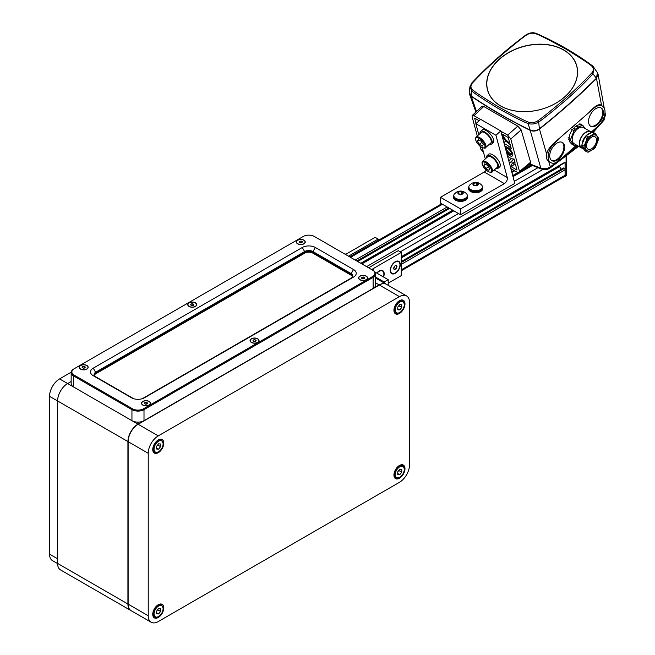 <?xml version="1.0" encoding="UTF-8"?>
<svg xmlns="http://www.w3.org/2000/svg" width="655" height="655" viewBox="0 0 655 655"><rect width="100%" height="100%" fill="white"/><g stroke="black" fill="none" stroke-linecap="round" stroke-linejoin="round"><path stroke-width="0.98" d="M71.158 381.505L67.629 383.543L137.976 424.162L379.163 284.909L375.626 282.87M137.976 424.162A14.213 8.204 120 0 0 127.922 441.568L127.922 604.025A14.213 8.204 120 0 0 130.869 610.534L60.522 569.916A14.213 8.204 -60 0 1 57.583 563.406L57.583 400.95A14.213 8.204 -60 0 1 67.629 383.543L59.589 378.901L71.174 372.212M386.368 284.27A14.213 8.204 120 0 0 386.27 284.204A14.213 8.204 120 0 0 379.163 284.909M399.46 296.633L158.273 435.878A14.213 8.204 120 0 0 148.226 453.285L148.226 615.741A14.213 8.204 120 0 0 151.166 622.25A14.213 8.204 120 0 0 158.273 621.546L399.46 482.301A14.213 8.204 120 0 0 409.514 464.894L409.514 302.438A14.213 8.204 120 0 0 406.567 295.929A14.213 8.204 120 0 0 399.46 296.633L379.36 285.031A14.213 8.204 -60 0 1 386.466 284.327L406.567 295.929M151.166 622.25L131.066 610.648A14.213 8.204 -60 0 1 128.126 604.139L128.126 441.683A14.213 8.204 -60 0 1 138.172 424.276L379.36 285.031M393.933 475.047A7.819 4.511 120 0 0 395.555 478.625A7.819 4.511 120 0 0 401.572 476.529A7.819 4.511 120 0 0 404.986 468.661A7.819 4.511 120 0 0 403.365 465.083A7.819 4.511 120 0 0 397.348 467.179A7.819 4.511 120 0 0 393.933 475.047M152.746 614.292A7.819 4.511 120 0 0 154.367 617.87A7.819 4.511 120 0 0 160.393 615.774A7.819 4.511 120 0 0 163.799 607.914A7.819 4.511 120 0 0 162.186 604.336A7.819 4.511 120 0 0 156.16 606.424A7.819 4.511 120 0 0 152.746 614.292M393.933 310.265A7.819 4.511 120 0 0 395.555 313.843A7.819 4.511 120 0 0 401.572 311.747A7.819 4.511 120 0 0 404.986 303.887A7.819 4.511 120 0 0 403.365 300.309A7.819 4.511 120 0 0 397.348 302.397A7.819 4.511 120 0 0 393.933 310.265M152.746 449.518A7.819 4.511 120 0 0 154.367 453.096A7.819 4.511 120 0 0 160.393 451A7.819 4.511 120 0 0 163.799 443.132A7.819 4.511 120 0 0 162.186 439.554A7.819 4.511 120 0 0 156.16 441.65A7.819 4.511 120 0 0 152.746 449.518M401.769 469.529L399.763 469.348L397.749 471.846L397.749 474.531L399.763 474.711L401.769 472.206L401.769 469.529M397.749 473.549L399.763 474.711M398.829 470.511L401.769 472.206M160.59 608.773L158.576 608.593L156.57 611.099L156.57 613.776L158.576 613.956L160.59 611.459L160.59 608.773M156.57 612.793L158.576 613.956M157.642 609.756L160.59 611.459M401.769 304.747L399.763 304.567L397.749 307.072L397.749 309.75L399.763 309.93L401.769 307.432L401.769 304.747M397.749 308.767L399.763 309.93M398.829 305.729L401.769 307.432M160.59 444L158.576 443.82L156.57 446.317L156.57 448.994L158.576 449.174L160.59 446.677L160.59 444M156.57 448.02L158.576 449.174M157.642 444.974L160.59 446.677M352.513 276.672A5.682 3.283 0 0 0 351.023 275.165L312.836 253.117A5.682 3.283 0 0 0 304.796 253.117L95.769 373.8A5.682 3.283 0 0 0 94.279 375.307M133.702 398.723L95.769 376.813A5.682 3.283 180 0 1 94.099 374.496A5.682 3.283 180 0 1 95.769 372.171L304.796 251.495A5.682 3.283 180 0 1 312.836 251.495L351.023 273.536A5.682 3.283 180 0 1 352.685 275.861A5.682 3.283 180 0 1 351.023 278.178L142.241 398.723M74.162 368.749A7.819 4.511 0 0 0 74.162 375.135L73.655 376.003L73.655 387.023A8.523 4.921 180 0 1 71.158 383.543L71.158 372.523A8.523 4.921 0 0 0 73.655 376.003L131.942 409.653A8.523 4.921 0 0 0 144.002 409.653L373.129 277.368A8.523 4.921 0 0 0 375.626 273.888A8.523 4.921 0 0 0 373.129 270.409L314.343 236.463A7.819 4.511 0 0 0 303.29 236.463L73.655 369.043A8.523 4.921 0 0 0 71.158 372.523M73.655 387.023L131.942 420.682A8.523 4.921 180 0 0 144.002 420.682L373.129 288.397A8.523 4.921 180 0 0 375.626 284.909L375.626 273.888M74.162 375.135L132.449 408.785A7.819 4.511 0 0 0 143.502 408.785L372.63 276.5A7.819 4.511 0 0 0 372.63 270.114M131.442 397.757L93.256 375.716A9.236 5.33 180 0 1 93.256 368.167L302.282 247.492A9.236 5.33 180 0 1 315.35 247.492L353.536 269.541A9.236 5.33 180 0 1 353.536 277.081L144.509 397.757A9.236 5.33 180 0 1 131.442 397.757M366.251 276.123A4.479 2.587 0 0 0 359.914 276.123A4.479 2.587 0 0 0 359.914 279.775L359.914 279.775A4.479 2.587 0 0 0 366.251 279.775A4.479 2.587 0 0 0 366.251 276.123M257.71 338.782A4.479 2.587 0 0 0 251.381 338.782A4.479 2.587 0 0 0 251.381 342.442L251.381 342.442A4.479 2.587 0 0 0 257.71 342.442A4.479 2.587 0 0 0 257.71 338.782M149.176 401.441A4.479 2.587 0 0 0 142.847 401.441A4.479 2.587 0 0 0 142.847 405.101L142.847 405.101A4.479 2.587 0 0 0 149.176 405.101A4.479 2.587 0 0 0 149.176 401.441M303.945 240.148A4.479 2.587 0 0 0 297.607 240.148A4.479 2.587 0 0 0 297.607 243.807L297.607 243.807A4.479 2.587 0 0 0 303.945 243.807A4.479 2.587 0 0 0 303.945 240.148M195.411 302.815A4.479 2.587 0 0 0 189.074 302.815A4.479 2.587 0 0 0 189.074 306.466L189.074 306.466A4.479 2.587 0 0 0 195.411 306.466A4.479 2.587 0 0 0 195.411 302.815M86.869 365.474A4.479 2.587 0 0 0 80.54 365.474A4.479 2.587 0 0 0 80.54 369.125L80.54 369.125A4.479 2.587 0 0 0 86.869 369.125A4.479 2.587 0 0 0 86.869 365.474M94.107 374.668A5.682 3.283 180 0 1 95.769 372.523L304.796 251.839A5.682 3.283 180 0 1 312.836 251.839L351.023 273.888A5.682 3.283 180 0 1 352.677 276.033M352.627 276.328A5.682 3.283 0 0 0 351.023 274.47L312.836 252.421A5.682 3.283 0 0 0 304.796 252.421L95.769 373.104A5.682 3.283 0 0 0 94.156 374.963M57.583 563.578L52.482 560.631A14.213 8.204 -60 0 1 49.543 554.13L49.543 396.308A14.213 8.204 -60 0 1 59.589 378.901M141.75 403.275A4.266 2.464 0 0 1 144.387 400.999A4.266 2.464 0 0 1 149.029 401.531A4.266 2.464 180 0 1 150.282 403.275A4.266 2.464 180 0 1 147.645 405.543A4.266 2.464 180 0 1 143.003 405.011A4.266 2.464 0 0 1 141.75 403.275L141.75 403.505M144.853 402.604L144.428 403.521L145.59 404.184L147.178 403.938L147.596 403.03L146.442 402.358L144.853 402.604L144.853 403.767M146.859 403.988L146.442 402.358M146.319 404.078L145.173 403.947M250.284 340.608A4.266 2.464 0 0 1 252.92 338.34A4.266 2.464 0 0 1 257.562 338.872A4.266 2.464 180 0 1 258.815 340.608A4.266 2.464 180 0 1 256.179 342.884A4.266 2.464 180 0 1 251.536 342.352A4.266 2.464 0 0 1 250.284 340.608L250.284 340.846M253.387 339.945L252.961 340.854L254.124 341.525L255.712 341.28L256.13 340.363L254.975 339.699L253.387 339.945L253.387 341.099M255.393 341.329L254.975 339.699M254.852 341.411L253.706 341.288M358.817 277.949A4.266 2.464 0 0 1 361.454 275.673A4.266 2.464 0 0 1 366.096 276.205A4.266 2.464 180 0 1 367.349 277.949A4.266 2.464 180 0 1 364.712 280.225A4.266 2.464 180 0 1 360.07 279.693A4.266 2.464 0 0 1 358.817 277.949L358.817 278.178M361.92 277.278L361.494 278.195L362.657 278.866L364.245 278.621L364.663 277.704L363.509 277.032L361.92 277.278L361.92 278.44M363.926 278.67L363.509 277.032M363.386 278.752L362.24 278.621M79.443 367.299A4.266 2.464 0 0 1 82.08 365.023A4.266 2.464 0 0 1 86.722 365.564A4.266 2.464 180 0 1 87.975 367.299A4.266 2.464 180 0 1 85.338 369.576A4.266 2.464 180 0 1 80.696 369.043A4.266 2.464 0 0 1 79.443 367.299L79.443 367.529M82.546 366.628L82.121 367.545L83.283 368.216L84.872 367.971L85.289 367.054L84.135 366.382L82.546 366.628L82.546 367.791M84.552 368.02L84.135 366.382M84.012 368.102L82.866 367.971M187.977 304.64A4.266 2.464 0 0 1 190.613 302.364A4.266 2.464 0 0 1 195.255 302.897A4.266 2.464 180 0 1 196.508 304.64A4.266 2.464 180 0 1 193.872 306.917A4.266 2.464 180 0 1 189.23 306.376A4.266 2.464 0 0 1 187.977 304.64L187.977 304.87M191.08 303.969L190.654 304.886L191.817 305.558L193.405 305.312L193.823 304.395L192.668 303.724L191.08 303.969L191.08 305.132M193.086 305.361L192.668 303.724M192.545 305.443L191.399 305.312M296.51 241.973A4.266 2.464 0 0 1 299.147 239.705A4.266 2.464 0 0 1 303.789 240.238A4.266 2.464 180 0 1 305.042 241.973A4.266 2.464 180 0 1 302.405 244.249A4.266 2.464 180 0 1 297.763 243.717A4.266 2.464 0 0 1 296.51 241.973L296.51 242.211M299.613 241.31L299.188 242.219L300.35 242.89L301.939 242.645L302.364 241.736L301.202 241.065L299.613 241.31L299.613 242.465M301.619 242.694L301.202 241.065M301.079 242.776L299.933 242.653M563.947 176.866A2.129 1.228 -120 0 0 564.635 176.809A2.129 1.228 -120 0 0 565.077 175.835L565.077 162.145A1.138 0.655 60 0 1 564.839 162.661L401.269 257.096M563.267 168.179L564.274 168.409A1.138 0.655 60 0 1 565.077 169.801L565.077 175.253A2.841 1.637 60 0 1 564.487 176.555L401.269 270.785M559.231 165.903A4.266 2.464 -120 0 0 559.575 166.575L561.13 169.268M368.609 267.797L398.256 250.677L401.269 252.421L373.129 268.665L373.129 270.409M372.302 269.934A2.841 1.637 180 0 1 372.302 269.827A2.841 1.637 180 0 1 373.129 268.665M375.037 272.087L388.202 279.693L384.182 282.01L375.626 277.073M348.509 256.195L378.156 239.075L375.143 237.339L347.003 253.583A2.841 1.637 180 0 1 344.817 254.058M401.269 252.421L401.269 275.632L388.202 283.173M376.977 273.209A6.681 3.856 -60 0 1 379.163 271.334A6.681 3.856 -60 0 1 383.887 274.06A6.681 3.856 -60 0 1 383.347 276.885M390.519 270.237A6.681 3.856 -60 0 1 395.243 262.049A6.681 3.856 -60 0 1 399.959 264.776A6.681 3.856 -60 0 1 395.243 272.963A6.681 3.856 -60 0 1 390.519 270.237L390.519 270.237M378.156 239.075L378.156 240.434M384.182 282.01L384.182 283.009M388.202 279.693L388.202 285.326M486.141 170.161A4.266 2.464 -60 0 1 484.25 172.019L440.463 197.302L440.463 203.107L460.563 214.709L514.83 183.375L500.78 130.959L480.688 119.357L475.833 123.656L478.78 134.668M482.268 147.686L485.281 158.936M440.463 197.302L460.563 208.904L460.563 214.709M475.833 123.656L495.933 135.266L507.265 177.562A4.266 2.464 -60 0 1 504.35 183.621L460.563 208.904M500.78 130.959L495.933 135.266M467.654 197.016A7.107 4.102 0 0 1 467.67 197.302A7.107 4.102 0 0 1 465.582 200.201A7.107 4.102 180 0 1 457.845 201.093A7.107 4.102 180 0 1 453.457 197.302L453.457 196.721A7.107 4.102 180 0 0 457.845 200.512A7.107 4.102 180 0 0 465.582 199.619A7.107 4.102 0 0 0 467.67 196.721A7.107 4.102 0 0 0 467.31 195.436M453.457 196.721A7.107 4.102 180 0 1 453.817 195.436M482.727 188.312A7.107 4.102 0 0 1 482.743 188.599A7.107 4.102 0 0 1 480.664 191.497A7.107 4.102 180 0 1 472.918 192.39A7.107 4.102 180 0 1 468.53 188.599L468.53 188.018A7.107 4.102 180 0 0 472.918 191.809A7.107 4.102 180 0 0 480.664 190.916A7.107 4.102 0 0 0 482.743 188.018A7.107 4.102 0 0 0 482.383 186.732M468.53 188.018A7.107 4.102 180 0 1 468.89 186.732M467.293 195.853A6.755 3.897 180 0 1 467.31 196.14A6.755 3.897 180 0 1 465.337 198.899A6.755 3.897 180 0 1 457.976 199.742A6.755 3.897 180 0 1 453.809 196.14A6.755 3.897 180 0 1 453.833 195.853M454.464 193.888A6.755 3.897 0 0 0 453.809 195.558A6.755 3.897 0 0 0 457.976 199.161A6.755 3.897 0 0 0 465.337 198.318A6.755 3.897 0 0 0 467.31 195.558A6.755 3.897 0 0 0 466.655 193.888C463.732 190.867 460.367 190.278 456.56 192.12L454.464 193.888M462.471 194.052A2.702 1.556 0 0 0 462.471 191.849A2.702 1.556 0 0 0 458.656 191.849A2.702 1.556 0 0 0 458.656 194.052A2.702 1.556 0 0 0 462.471 194.052M461.202 191.579L462.938 192.586L462.299 193.954L459.925 194.322L458.181 193.315L458.819 191.948L461.202 191.579L461.202 194.126M458.819 191.948L458.819 193.684M482.367 187.15A6.755 3.897 180 0 1 482.383 187.436A6.755 3.897 180 0 1 480.41 190.196A6.755 3.897 180 0 1 473.049 191.039A6.755 3.897 180 0 1 468.882 187.436A6.755 3.897 180 0 1 468.906 187.15M469.537 185.185A6.755 3.897 0 0 0 468.882 186.855A6.755 3.897 0 0 0 473.049 190.458A6.755 3.897 0 0 0 480.41 189.614A6.755 3.897 0 0 0 482.383 186.855A6.755 3.897 0 0 0 481.728 185.185C478.805 182.164 475.44 181.574 471.633 183.416L469.537 185.185M477.544 185.349A2.702 1.556 0 0 0 477.544 183.146A2.702 1.556 0 0 0 473.729 183.146A2.702 1.556 0 0 0 473.729 185.349A2.702 1.556 0 0 0 477.544 185.349M476.275 182.876L478.011 183.883L477.372 185.25L474.998 185.619L473.254 184.612L473.892 183.244L476.275 182.876L476.275 185.422M473.892 183.244L473.892 184.98M395.243 273.307A7.107 4.102 -60 0 1 391.69 273.659A7.107 4.102 -60 0 1 390.601 267.969A7.107 4.102 -60 0 1 395.243 261.705A7.107 4.102 120 0 1 398.797 261.353A7.107 4.102 120 0 1 399.886 267.043A7.107 4.102 120 0 1 395.243 273.307M396.979 266.503L396.111 265.267L394.367 266.266L393.499 268.509L394.367 269.754L396.111 268.747L396.979 266.503L395.473 265.635M393.901 267.469L396.111 268.747M376.756 273.078A7.107 4.102 -60 0 1 379.163 270.99A7.107 4.102 120 0 1 382.716 270.638A7.107 4.102 120 0 1 383.576 277.016M380.53 275.264L379.663 274.756M469.488 93.886L471.215 96.301C489.653 108.763 509.336 120.127 530.255 130.386C533.366 131.63 536.437 131.197 539.466 129.084C559.763 112.963 578.774 96.105 596.5 78.51L597.99 73.909M605.015 112.39L605.457 114.846L604.123 119.136L601.364 122.411M598.334 125.85L592.333 132.269M577.907 145.893L550.282 166.886C547.285 168.761 544.141 169.211 540.825 168.229L530.255 130.386M529.396 163.66L540.825 168.229A3.553 1.76 -70.2 0 0 541.538 169.088L541.538 169.088C545.017 169.997 547.891 169.612 550.159 167.942L550.159 167.942A3.553 1.064 -123.3 0 0 550.282 166.886L548.726 161.457L550.757 162.636A12.789 7.385 120 0 0 559.493 160.303L576.596 145.132M530.591 162.211L530.386 163.455L519.341 172.732L519.505 171.512L530.591 162.211L521.126 129.878L517.818 126.137L483.783 106.487L482.162 106.184L472.247 115.46L472.099 116.655L477.282 135.994M500.846 131.205L507.633 135.118L510.794 138.999L519.505 171.512M480.541 119.48L473.966 115.681L472.247 115.46M510.859 168.572L517.646 172.494L519.341 172.732M480.025 146.229L480.819 149.176L483.979 153.057M506.749 153.221A6.042 2.464 -131.6 0 0 509.475 155.464A6.042 2.464 -131.6 0 0 512.431 155.808A6.042 2.464 -131.6 0 0 511.711 151.723A6.042 2.464 -131.6 0 0 507.265 147.211A6.042 2.464 -131.6 0 0 504.964 146.548M502.082 135.798A10.103 4.127 -131.6 0 0 510.13 144.444L511.277 148.718A9.596 3.914 -131.6 0 0 504.227 143.805M502.647 134.291L508.28 137.542L509.737 142.995A7.975 3.259 -131.6 0 1 502.647 134.291M476.054 123.468L474.613 118.105L479.141 120.725M507.486 155.972A9.596 3.914 -131.6 0 0 514.003 158.895L515.149 163.16A10.103 4.127 -131.6 0 0 510.22 162.571A10.103 4.127 -131.6 0 0 509.631 163.979M515.534 164.618L516.992 170.063L511.358 166.812A7.975 3.259 -131.6 0 1 511.76 164.053A7.975 3.259 -131.6 0 1 515.534 164.618M508.763 160.729L511.465 158.551M505.75 140.882L503.916 142.659M514.478 164.094L511.358 166.812M601.609 105.717C600.185 103.768 597.401 104.587 593.266 108.181L588.943 112.562L554.433 142.61C549.701 146.9 547.13 150.83 546.712 154.4C545.967 157.519 546.638 159.869 548.726 161.457M577.08 145.41L566.657 153.95M559.501 138.663L554.81 142.823A12.789 7.385 120 0 0 548.415 153.9A12.789 7.385 120 0 0 550.757 162.636M591.219 132.163L598.318 125.866A12.789 7.385 120 0 0 604.712 114.789A12.789 7.385 120 0 0 602.371 106.053A12.789 7.385 120 0 0 593.635 108.394L588.943 112.562M597.9 124.319A10.521 6.075 120 0 0 603.157 115.206A10.521 6.075 120 0 0 601.233 108.026A10.521 6.075 120 0 0 594.052 109.95A10.521 6.075 120 0 0 588.796 119.054A10.521 6.075 120 0 0 590.72 126.243A10.521 6.075 120 0 0 597.9 124.319M580.895 124.868A10.521 6.075 120 0 0 574.64 127.168M572.396 129.641A10.521 6.075 120 0 0 569.13 138.303M569.195 139.777A10.521 6.075 120 0 0 571.307 143.453M559.075 158.747A10.521 6.075 120 0 0 564.332 149.635A10.521 6.075 120 0 0 562.408 142.454A10.521 6.075 120 0 0 555.227 144.378A10.521 6.075 120 0 0 549.963 153.491A10.521 6.075 120 0 0 551.895 160.672A10.521 6.075 120 0 0 559.075 158.747M590.376 126.014A10.521 6.075 120 0 0 597.196 123.91A10.521 6.075 120 0 0 600.872 107.838M570.963 143.232A10.521 6.075 120 0 0 570.972 143.232L569.523 141.169M551.551 160.45A10.521 6.075 120 0 0 558.371 158.338A10.521 6.075 120 0 0 562.047 142.274M504.948 146.491A6.108 2.497 48.4 0 1 507.248 147.162A6.108 2.497 48.4 0 1 511.792 151.804A6.108 2.497 48.4 0 1 512.423 155.915A6.108 2.497 48.4 0 1 509.484 155.513A6.108 2.497 48.4 0 1 506.765 153.286M506.307 151.583A4.331 1.768 -131.6 0 0 509.164 154.302A4.331 1.768 -131.6 0 0 511.244 154.58A4.331 1.768 -131.6 0 0 510.794 151.665A4.331 1.768 -131.6 0 0 507.576 148.374A4.331 1.768 -131.6 0 0 505.488 148.095A4.331 1.768 -131.6 0 0 505.398 148.194M506.839 148.03A3.496 1.425 48.4 0 0 506.765 148.087A3.496 1.425 48.4 0 0 506.618 149.274A3.496 1.425 48.4 0 0 509.729 153.09A3.496 1.425 -131.6 0 0 511.408 153.319A3.496 1.425 -131.6 0 0 511.465 153.254M509.344 154.081A4.266 1.744 -131.6 0 0 511.44 154.31A4.266 1.744 -131.6 0 1 511.391 154.359L511.391 154.359A4.266 1.744 -131.6 0 1 509.344 154.081A4.266 1.744 -131.6 0 1 506.053 150.642A4.266 1.744 -131.6 0 0 509.344 154.081M505.783 147.932A4.266 1.744 -131.6 0 0 505.472 148.464A4.266 1.744 -131.6 0 1 505.734 147.973L505.734 147.973A4.266 1.744 -131.6 0 1 505.783 147.932M511.334 154.49A4.331 1.768 48.4 0 1 509.353 154.13A4.331 1.768 48.4 0 1 506.086 150.765M591.752 66.081C589.156 63.715 580.551 58.049 565.928 49.084C549.226 39.947 539.155 34.83 535.725 33.741C532.507 32.734 529.42 33.168 526.481 35.051C522.788 37.425 513.528 44.917 498.684 57.534C481.425 72.992 476.283 79.009 472.37 83.038C470.429 85.641 470.478 87.893 472.533 89.776C475.121 92.142 483.726 97.808 498.349 106.773C515.051 115.91 525.122 121.028 528.552 122.125C531.778 123.124 534.857 122.69 537.796 120.807C541.489 118.432 550.757 110.941 565.592 98.324C582.852 82.866 587.993 76.848 591.907 72.82C593.848 70.216 593.798 67.964 591.752 66.081A1.138 0.704 -53.3 0 1 592.628 65.942M564.823 96.801A46.218 32.684 -15 0 0 576.924 66.515A46.218 32.684 -15 0 0 545.533 44.434A46.218 32.684 -15 0 0 499.454 59.056A46.218 32.684 -15 0 0 487.647 90.439A46.218 32.684 -15 0 0 519.505 111.497A46.218 32.684 -15 0 0 564.823 96.801M577.202 67.85A46.153 32.635 -15 0 0 577.055 67.375M487.967 91.25A46.153 32.635 -15 0 0 488.073 91.733M472.37 83.038A1.138 0.532 -136.9 0 0 471.747 83.029A1.138 0.532 -136.9 0 0 471.674 83.308L469.922 86.787L469.34 92.412L471.133 96.007C489.58 108.468 509.262 119.832 530.182 130.099C533.293 131.352 536.363 130.91 539.392 128.789C559.681 112.668 578.692 95.81 596.427 78.215L597.483 72.705L592.775 66.106A1.138 0.704 -53.3 0 0 592.636 65.95C575.802 53.415 557.053 42.591 536.396 33.471A1.138 0.606 -66.2 0 1 536.576 33.667M526.481 35.051L526.014 34.911C505.947 49.805 487.86 65.844 471.747 83.038L469.922 86.787L471.862 91.061C474.466 93.477 483.103 99.192 497.767 108.214C514.519 117.351 524.614 122.444 528.053 123.5C531.729 124.548 535.274 124.041 538.68 121.994C542.397 119.652 551.707 112.169 566.6 99.544C583.9 84.028 589.042 77.92 592.955 73.859L593.987 67.367L592.636 65.95M577.251 68.095A46.12 32.611 -15 0 0 577.219 67.989L576.703 66.049A46.12 32.611 -15 0 0 545.14 44.524A46.12 32.611 -15 0 0 499.544 59.163A46.12 32.611 -15 0 0 487.607 89.923A46.12 32.611 -15 0 0 519.169 111.448A46.12 32.611 -15 0 0 564.766 96.817A46.12 32.611 -15 0 0 576.703 66.049M487.607 89.923L488.131 91.864A46.12 32.611 -15 0 0 488.155 91.97M580.281 123.983L582.893 125.49L585.136 128.527M572.585 127.782L575.131 129.256A11.012 6.362 120 0 0 574.05 130.599L571.438 129.092M582.893 125.49A11.012 6.362 120 0 0 581.812 125.4L579.2 123.885M576.285 144.951L575.131 145.5A11.012 6.362 -60 0 1 574.05 145.402L571.438 143.895M574.05 145.402L570.71 140.653L568.098 139.147M570.71 140.653A11.012 6.362 -60 0 1 570.685 139.949A11.012 6.362 120 0 1 570.71 139.212L568.098 137.706M570.71 139.212L574.05 130.599M575.131 129.256L581.812 125.4M583.458 127.553A9.326 5.387 120 0 0 576.269 130.058A9.326 5.387 120 0 0 572.192 139.441A9.326 5.387 -60 0 0 574.124 143.707L581.247 147.817A9.326 5.387 -60 0 1 579.315 143.551A9.326 5.387 120 0 1 583.384 134.169A9.326 5.387 120 0 1 590.573 131.663L583.458 127.553M582.893 148.259A9.326 5.387 -60 0 1 581.247 147.817M591.547 132.539A9.326 5.387 120 0 0 590.573 131.663M583.31 148.497L581.468 147.432A8.883 5.125 -60 0 1 579.626 143.371A8.883 5.125 -60 0 1 584.129 133.816A8.883 5.125 -60 0 1 591.178 132.752M591.375 132.646L590.351 132.048A8.883 5.125 120 0 0 583.507 134.431A8.883 5.125 120 0 0 579.626 143.371A8.883 5.125 -60 0 0 582.852 147.842M590.597 133.088A8.883 5.125 120 0 0 586.119 135.675M585.382 136.486A8.883 5.125 120 0 0 582.09 144.321M587.134 152.017A10.161 5.87 -60 0 0 588.305 152.124L594.29 148.669A10.161 5.87 -60 0 0 595.452 147.219L598.449 139.499A10.161 5.87 -60 0 0 598.482 138.704A10.161 5.87 120 0 0 598.449 137.943L595.452 133.685L593.184 132.375A10.161 5.87 120 0 0 592.022 132.269L586.029 135.724A10.161 5.87 120 0 0 584.866 137.182L581.869 144.894A10.161 5.87 -60 0 0 581.869 146.45L584.866 150.707L587.134 152.017L584.137 147.76L581.869 146.45M586.029 135.724L588.305 137.034A10.161 5.87 120 0 0 587.134 138.492L584.866 137.182M595.452 133.685A10.161 5.87 120 0 0 594.29 133.579L592.022 132.269M584.137 147.76A10.161 5.87 -60 0 1 584.113 146.998A10.161 5.87 120 0 1 584.137 146.204L581.869 144.894M584.137 146.204L587.134 138.492M588.305 137.034L594.29 133.579M597.818 139.368A8.883 5.125 120 0 0 591.539 135.741A8.883 5.125 120 0 0 585.259 146.622A8.883 5.125 -60 0 0 591.539 150.249A8.883 5.125 -60 0 0 597.818 139.368M596.566 140.088A7.107 4.102 -60 0 1 593.463 147.244A7.107 4.102 -60 0 1 587.985 149.143A7.107 4.102 -60 0 1 586.512 145.893A7.107 4.102 120 0 1 589.615 138.745A7.107 4.102 120 0 1 595.092 136.838A7.107 4.102 120 0 1 596.566 140.088M576.596 126.685L577.366 127.135L578.144 126.685L577.366 126.243L576.596 126.685M577.726 126.521L576.867 126.685L577.243 127.07L577.726 126.611M496.007 168.425A8.384 3.422 -131.6 0 0 498.209 168.171A8.384 3.422 -131.6 0 0 495.213 159.632A8.384 3.422 -131.6 0 0 487.091 155.628A8.384 3.422 -131.6 0 0 486.575 157.79M487.091 155.628L488.638 154.252A8.384 3.422 48.4 0 1 496.768 158.256A8.384 3.422 48.4 0 1 499.765 166.796L498.209 168.171M489.506 144.157A8.384 3.422 -131.6 0 0 491.708 143.903A8.384 3.422 -131.6 0 0 488.712 135.364A8.384 3.422 -131.6 0 0 480.582 131.36A8.384 3.422 -131.6 0 0 480.074 133.522M480.582 131.36L482.137 129.985A8.384 3.422 48.4 0 1 490.259 133.988A8.384 3.422 48.4 0 1 493.264 142.528L491.708 143.903M492.028 171.954L497.366 167.221A7.107 2.898 48.4 0 0 496.629 162.44A7.107 2.898 48.4 0 0 491.348 157.044A7.107 2.898 -131.6 0 0 487.934 156.586L482.596 161.318C481.016 163.725 482.858 167.156 488.122 171.618C490.816 172.568 492.118 172.674 492.028 171.954A7.107 2.898 48.4 0 0 491.291 167.172A7.107 2.898 48.4 0 0 486.01 161.785A7.107 2.898 -131.6 0 0 482.596 161.318M488.925 170.333L489.727 168.744L487.623 165.478L484.725 163.799L483.922 165.387L486.026 168.654L488.925 170.333M485.322 164.151L483.922 165.387M488.343 166.599L486.026 168.654M485.527 147.686L490.865 142.954A7.107 2.898 48.4 0 0 490.128 138.172A7.107 2.898 48.4 0 0 484.847 132.777A7.107 2.898 -131.6 0 0 481.433 132.318L476.095 137.051C474.515 139.458 476.357 142.888 481.621 147.35C484.315 148.3 485.617 148.407 485.527 147.686A7.107 2.898 48.4 0 0 484.79 142.905A7.107 2.898 48.4 0 0 479.509 137.517A7.107 2.898 -131.6 0 0 476.095 137.051M482.424 146.065L483.226 144.477L481.122 141.21L478.224 139.531L477.421 141.12L479.525 144.387L482.424 146.065M478.821 139.883L477.421 141.12M481.843 142.332L479.525 144.387M49.543 396.308L127.922 441.568M127.922 604.025L57.583 563.406M138.172 424.276L158.273 435.878M148.226 615.741L128.126 604.139M128.126 441.683L148.226 453.285M394.236 474.638A7.107 4.102 120 0 0 395.71 477.896C401.777 479.28 403.865 473.066 404.495 469.127L402.817 465.582A7.107 4.102 -60 0 0 397.339 467.49A7.107 4.102 -60 0 0 394.236 474.638M395.243 474.638A6.394 3.693 -60 0 1 399.763 466.81A6.394 3.693 -60 0 1 404.282 469.414A6.394 3.693 120 0 1 399.763 477.249A6.394 3.693 120 0 1 395.243 474.638M153.049 613.891A7.107 4.102 120 0 0 154.523 617.141C160.59 618.533 162.677 612.319 163.308 608.372L161.629 604.835A7.107 4.102 -60 0 0 156.152 606.735A7.107 4.102 -60 0 0 153.049 613.891M154.056 613.891A6.394 3.693 -60 0 1 158.576 606.055A6.394 3.693 -60 0 1 163.095 608.667A6.394 3.693 120 0 1 158.576 616.502A6.394 3.693 120 0 1 154.056 613.891M394.236 309.864A7.107 4.102 120 0 0 395.71 313.115C401.777 314.506 403.865 308.292 404.495 304.346L402.817 300.809A7.107 4.102 -60 0 0 397.339 302.708A7.107 4.102 -60 0 0 394.236 309.864M395.243 309.864A6.394 3.693 -60 0 1 399.763 302.029A6.394 3.693 -60 0 1 404.282 304.64A6.394 3.693 120 0 1 399.763 312.476A6.394 3.693 120 0 1 395.243 309.864M153.049 449.109A7.107 4.102 120 0 0 154.523 452.359C160.59 453.751 162.677 447.537 163.308 443.599L161.629 440.054A7.107 4.102 -60 0 0 156.152 441.961A7.107 4.102 -60 0 0 153.049 449.109M154.056 449.109A6.394 3.693 -60 0 1 158.576 441.274A6.394 3.693 -60 0 1 163.095 443.885A6.394 3.693 120 0 1 158.576 451.721A6.394 3.693 120 0 1 154.056 449.109M351.023 275.165L351.023 273.536M312.836 253.117L312.836 251.495M304.796 253.117L304.796 251.495M95.769 373.8L95.769 372.171M93.256 368.167L95.614 372.261M302.282 247.492L304.64 251.577M315.35 247.492L312.984 251.577M353.536 269.541L351.17 273.626M95.769 372.523L95.769 373.104M304.796 251.839L304.796 252.421M312.836 251.839L312.836 252.421M351.023 273.888L351.023 274.47M132.449 408.785L131.942 409.653L131.942 420.682M143.502 408.785L144.002 409.653L144.002 420.682M372.63 276.5L373.129 277.368L373.129 288.397M49.543 554.13L57.583 558.772M565.077 162.145L401.269 256.711M565.077 175.253L401.269 269.827M401.269 264.374L565.077 169.801M564.274 168.409L401.269 262.516M401.269 261.705L563.57 167.999M401.269 257.972L559.575 166.575M400.262 251.839L542.946 169.465M537.894 167.737L514.29 181.37M458.549 213.546L366.595 266.634M361.879 263.908L453.825 210.82M513.021 176.645L532.31 165.51M531.049 164.978L523.124 169.555M517.851 172.601L512.734 175.556M452.736 210.19L360.782 263.277M357.556 261.41L449.51 208.323L357.556 261.41M511.866 172.322L514.609 170.742L511.866 172.322M356.852 261.009L448.806 207.922M511.678 171.618L513.905 170.333M512.3 169.408L511.244 170.013M447.193 206.988L355.247 260.076M350.523 257.349L442.469 204.262M484.25 172.019L504.35 183.621M494.206 170.022L507.265 177.562M566.084 156.635L566.084 175.253L565.077 175.835M565.642 176.228A2.129 2.129 0 0 0 566.706 174.386A2.129 1.228 180 0 1 566.084 175.253A2.129 1.228 60 0 1 565.642 176.228L564.635 176.809M601.585 105.602L596.5 78.51M605.457 114.846L603.943 120.233A3.553 1.793 -140.7 0 0 604.123 119.136L603.861 117.712M476.504 111.473L471.215 96.301M510.794 138.999L521.126 129.878M473.966 115.681L483.783 106.487M507.633 135.118L517.818 126.137M546.712 154.4L539.466 129.084M535.725 33.741A1.138 0.606 -66.2 0 1 536.388 33.471C533.014 32.169 529.559 32.644 526.014 34.911M472.533 89.776A1.138 0.704 126.7 0 0 471.862 91.061L471.133 96.007M528.552 122.125A1.138 0.606 113.8 0 0 528.053 123.5L530.182 130.099M537.796 120.807L538.68 121.994L539.392 128.789M591.907 72.82A1.138 0.532 43.1 0 1 592.955 73.859L596.427 78.215M485.658 162.694A6.394 2.612 48.4 0 1 491.348 169.678A6.394 2.612 48.4 0 1 488 171.43A6.394 2.612 -131.6 0 1 482.301 164.454A6.394 2.612 -131.6 0 1 485.658 162.694M479.149 138.426A6.394 2.612 48.4 0 1 484.847 145.41A6.394 2.612 48.4 0 1 481.49 147.162A6.394 2.612 -131.6 0 1 475.8 140.186A6.394 2.612 -131.6 0 1 479.149 138.426M386.27 284.204L375.626 278.064M394.277 477.069L395.71 477.896M401.384 464.763L402.817 465.582M153.09 616.314L154.523 617.141M160.197 604.008L161.629 604.835M394.277 312.288L395.71 313.115M401.384 299.982L402.817 300.809M153.09 451.541L154.523 452.359M160.197 439.227L161.629 440.054M401.269 261.558L563.357 167.983M361.544 263.719L453.497 210.632M512.939 176.31L518.858 172.887M519.8 172.347L531.925 165.347M357.679 261.484L449.633 208.396M511.899 172.445L514.732 170.808M349.688 256.875L441.642 203.787M467.67 197.302L467.67 196.721M482.743 188.599L482.743 188.018M453.809 195.558L453.809 196.14M467.31 195.558L467.31 196.14M468.882 186.855L468.882 187.436M482.383 186.855L482.383 187.436M566.706 174.386L566.706 156.152M598.097 74.343L604.237 108.1M603.943 120.233L593.201 132.384M578.643 146.319L550.159 167.942M529.412 164.274L541.538 169.088M510.22 162.571L513.888 158.919M469.602 94.304L475.907 112.03M600.995 105.258L602.371 106.053"/></g></svg>
